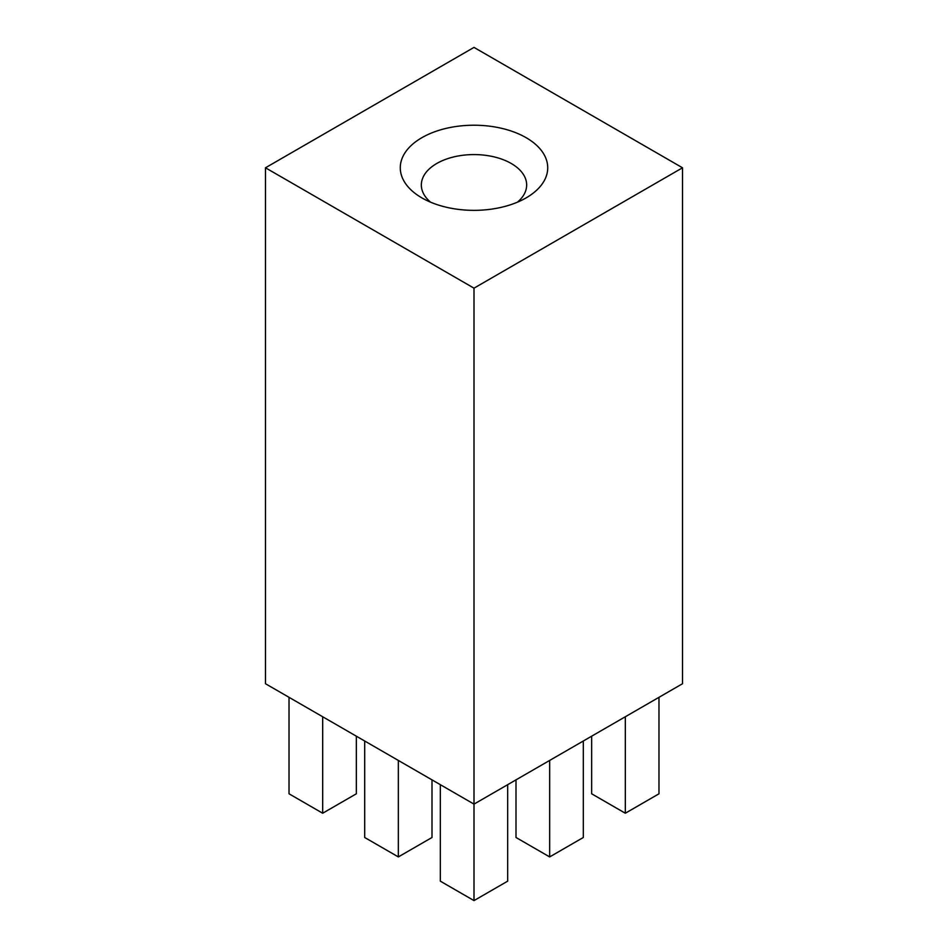 <?xml version="1.0" encoding="UTF-8"?>
<svg xmlns="http://www.w3.org/2000/svg" width="948" height="948" viewBox="0 0 948 948"><rect width="100%" height="100%" fill="white"/><g stroke="black" fill="none" stroke-linecap="round" stroke-linejoin="round"><path stroke-width="1.42" d="M526.128 137.685A73.719 42.565 0 0 0 421.872 137.685A73.719 42.565 0 0 0 421.872 197.883L421.872 197.883A73.719 42.565 0 0 0 526.128 197.883A73.719 42.565 0 0 0 526.128 137.685M517.418 202.185A52.661 30.407 0 0 0 526.661 184.978A52.661 30.407 0 0 0 511.233 163.483A52.661 30.407 0 0 0 453.843 156.894A52.661 30.407 0 0 0 421.339 184.978A52.661 30.407 0 0 0 430.582 202.185M440.334 784.683L440.334 881.166L474 900.6L474 804.117L682.513 683.733L682.513 167.784L474 47.4L265.487 167.784L265.487 683.733L474 804.117L474 288.168L682.513 167.784M265.487 167.784L474 288.168M474 900.6L507.666 881.166L507.666 784.683M398.338 760.438L398.338 856.921L364.684 837.487L364.684 741.004M398.338 856.921L432.004 837.487L432.004 779.872M322.676 716.747L322.676 813.23L289.022 793.796L289.022 697.313M322.676 813.23L356.341 793.796L356.341 736.181M549.662 760.438L549.662 856.921L515.996 837.487L515.996 779.872M549.662 856.921L583.316 837.487L583.316 741.004M625.325 716.747L625.325 813.23L591.659 793.796L591.659 736.181M625.325 813.23L658.979 793.796L658.979 697.313"/></g></svg>
